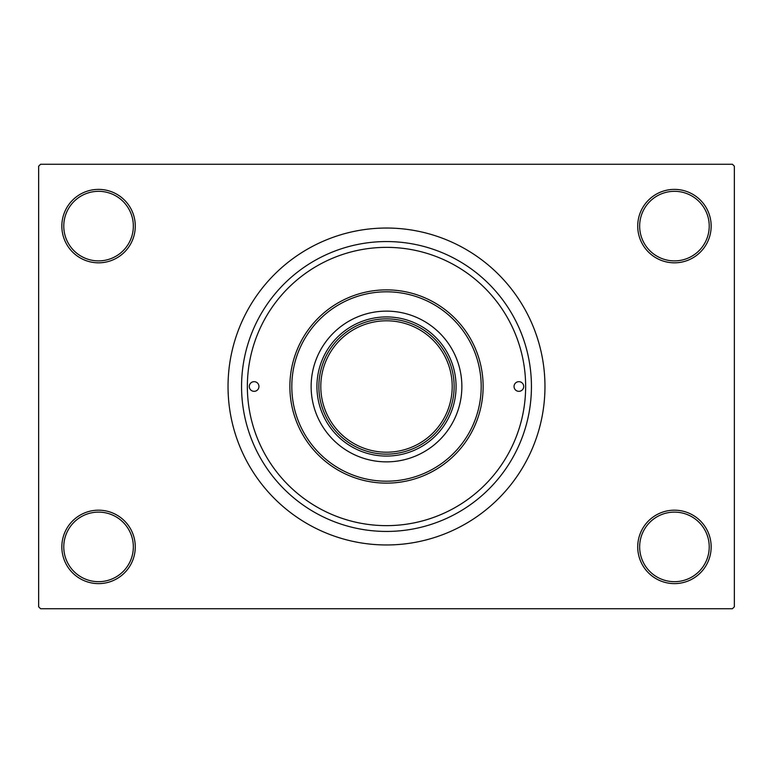 <?xml version="1.0" encoding="UTF-8"?>
<svg xmlns="http://www.w3.org/2000/svg" width="773" height="773" viewBox="0 0 773 773"><rect width="100%" height="100%" fill="white"/><g stroke="black" fill="none" stroke-linecap="round" stroke-linejoin="round"><path stroke-width="1.16" d="M637.725 546.898A36.718 36.718 0 0 1 674.442 510.18A36.718 36.718 0 0 1 711.16 546.898A36.718 36.718 0 0 1 674.442 583.615A36.718 36.718 0 0 1 637.725 546.898M709.228 546.898A34.785 34.785 0 0 0 674.442 512.113A34.785 34.785 0 0 0 639.658 546.898A34.785 34.785 0 0 0 674.442 581.683A34.785 34.785 0 0 0 709.228 546.898M61.84 546.898A36.718 36.718 0 0 1 98.558 510.18A36.718 36.718 0 0 1 135.275 546.898A36.718 36.718 0 0 1 98.558 583.615A36.718 36.718 0 0 1 61.84 546.898M133.343 546.898A34.785 34.785 0 0 0 98.558 512.113A34.785 34.785 0 0 0 63.773 546.898A34.785 34.785 0 0 0 98.558 581.683A34.785 34.785 0 0 0 133.343 546.898M61.84 226.103A36.718 36.718 0 0 1 98.558 189.385A36.718 36.718 0 0 1 135.275 226.103A36.718 36.718 0 0 1 98.558 262.82A36.718 36.718 0 0 1 61.84 226.103M133.343 226.103A34.785 34.785 0 0 0 98.558 191.318A34.785 34.785 0 0 0 63.773 226.103A34.785 34.785 0 0 0 98.558 260.887A34.785 34.785 0 0 0 133.343 226.103M637.725 226.103A36.718 36.718 0 0 1 674.442 189.385A36.718 36.718 0 0 1 711.16 226.103A36.718 36.718 0 0 1 674.442 262.82A36.718 36.718 0 0 1 637.725 226.103M709.228 226.103A34.785 34.785 0 0 0 674.442 191.318A34.785 34.785 0 0 0 639.658 226.103A34.785 34.785 0 0 0 674.442 260.887A34.785 34.785 0 0 0 709.228 226.103M241.562 386.5A144.938 144.938 0 0 1 386.5 241.562A144.938 144.938 0 0 1 531.438 386.5A144.938 144.938 0 0 1 386.5 531.438A144.938 144.938 0 0 1 241.562 386.5M228.035 386.5A158.465 158.465 0 0 0 386.5 544.965A158.465 158.465 0 0 0 544.965 386.5A158.465 158.465 0 0 0 386.5 228.035A158.465 158.465 0 0 0 228.035 386.5M732.418 608.738L40.583 608.738L38.65 606.805L38.65 166.195L40.583 164.263L732.418 164.263L734.35 166.195L734.35 606.805L732.418 608.738M249.293 386.5A4.831 4.831 0 0 0 254.124 391.331A4.831 4.831 0 0 0 258.955 386.5A4.831 4.831 0 0 0 254.124 381.669A4.831 4.831 0 0 0 249.293 386.5M514.045 386.5A4.831 4.831 0 0 0 518.876 391.331A4.831 4.831 0 0 0 523.707 386.5A4.831 4.831 0 0 0 518.876 381.669A4.831 4.831 0 0 0 514.045 386.5M311.132 386.5A75.368 75.368 0 0 0 386.5 461.868A75.368 75.368 0 0 0 461.868 386.5A75.368 75.368 0 0 0 386.5 311.132A75.368 75.368 0 0 0 311.132 386.5M481.193 386.5A94.693 94.693 0 0 0 386.5 291.808A94.693 94.693 0 0 0 291.808 386.5A94.693 94.693 0 0 0 386.5 481.193A94.693 94.693 0 0 0 481.193 386.5M289.875 386.5A96.625 96.625 0 0 1 386.5 289.875A96.625 96.625 0 0 1 483.125 386.5A96.625 96.625 0 0 1 386.5 483.125A96.625 96.625 0 0 1 289.875 386.5M525.64 386.5A139.14 139.14 0 0 0 386.5 247.36A139.14 139.14 0 0 0 247.36 386.5A139.14 139.14 0 0 0 386.5 525.64A139.14 139.14 0 0 0 525.64 386.5M386.5 318.863A67.638 67.638 0 0 0 359.107 448.34A67.638 67.638 0 0 0 448.34 359.107A67.638 67.638 0 0 0 386.5 318.863M386.5 456.07A69.57 69.57 0 0 1 316.93 386.5A69.57 69.57 0 0 1 386.5 316.93A69.57 69.57 0 0 1 456.07 386.5A69.57 69.57 0 0 1 386.5 456.07M454.138 386.5A67.638 67.638 0 0 1 386.5 454.138A67.638 67.638 0 0 1 318.863 386.5A67.638 67.638 0 0 1 386.5 318.863A67.638 67.638 0 0 1 454.138 386.5A67.638 67.638 0 0 0 386.5 318.863A67.638 67.638 0 0 0 318.863 386.5M320.795 386.5A65.705 65.705 0 0 0 386.5 452.205A65.705 65.705 0 0 0 452.205 386.5A65.705 65.705 0 0 0 386.5 320.795A65.705 65.705 0 0 0 320.795 386.5"/></g></svg>
